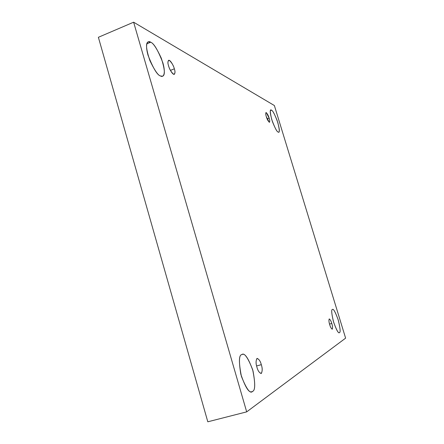 <?xml version="1.0" encoding="UTF-8"?>
<svg xmlns="http://www.w3.org/2000/svg" width="444" height="444" viewBox="0 0 444 444"><rect width="100%" height="100%" fill="white"/><g stroke="black" fill="none" stroke-linecap="round" stroke-linejoin="round"><path stroke-width="0.67" d="M271.495 110.201L270.862 110.09C269.652 110.334 270.202 114.247 272.499 121.839C275.28 128.643 277.173 132.046 278.177 132.046C276.923 131.935 274.769 127.75 271.722 119.486C269.924 111.894 269.852 108.797 271.495 110.201C272.788 110.484 274.908 114.646 277.85 122.677C279.642 130.125 279.748 133.244 278.177 132.046L278.715 132.107C279.909 131.907 279.404 128.088 277.189 120.663C274.459 113.853 272.561 110.362 271.495 110.201L270.446 110.589L271.495 110.201M150.688 42.213L148.241 41.825C145.51 42.974 146.076 49.256 149.928 60.667C154.656 70.463 158.197 75.569 160.539 75.985C157.304 75.219 153.119 68.259 147.98 55.095C144.533 42.535 148.252 40.337 150.688 42.213C153.963 43.384 158.031 50.266 162.887 62.854C166.234 74.831 162.954 77.622 160.539 75.985L162.626 76.213C165.301 75.203 164.846 69.17 161.261 58.114C156.704 48.291 153.18 42.99 150.688 42.213L146.803 43.834L150.688 42.213M241.814 354.601C239.055 354.817 238.733 361.372 240.837 374.27C245.332 387.329 249.012 393.14 251.881 391.697L252.547 391.392C250.211 394.15 246.492 389.127 241.397 376.323C238.656 362.199 238.794 354.956 241.814 354.601C244.233 352.386 247.852 357.431 252.675 369.73C255.417 383.289 255.372 390.509 252.547 391.392C255.239 390.62 255.389 383.766 252.986 370.84C248.479 358.402 244.883 352.941 242.185 354.456L241.814 354.601M332.423 309.496C331.213 309.385 331.551 313.403 333.427 321.55C336.302 329.748 338.261 333.444 339.31 332.639L339.477 332.567C338.622 333.871 336.68 330.464 333.666 322.344C331.563 313.708 331.152 309.424 332.423 309.496C333.322 308.397 335.237 311.805 338.156 319.719C340.232 328.144 340.676 332.423 339.477 332.567C340.642 332.456 340.243 328.316 338.289 320.152C335.442 312.199 333.516 308.636 332.512 309.457L332.423 309.496M329.537 324.081L331.768 323.454C331.13 321.134 330.286 319.625 329.237 318.92C328.721 320.235 328.876 322.144 329.709 324.658C328.915 322.266 328.743 320.357 329.187 318.942C330.231 319.536 331.091 321.04 331.768 323.454C332.55 325.807 332.728 327.716 332.306 329.171C331.263 328.621 330.397 327.117 329.709 324.658C330.353 326.995 331.196 328.505 332.234 329.204C332.756 327.872 332.595 325.957 331.768 323.454L329.537 324.081M256.61 365.956L261.311 364.674C260.478 361.344 259.08 359.252 257.12 358.391C255.777 360.528 255.716 363.47 256.948 367.227C255.8 363.725 255.8 360.806 256.954 358.463C258.952 359.063 260.4 361.133 261.311 364.674C262.448 368.087 262.459 371.006 261.35 373.432C259.357 372.927 257.886 370.857 256.948 367.227C257.792 370.579 259.191 372.677 261.139 373.526C262.487 371.356 262.548 368.403 261.311 364.674L256.61 365.956M170.429 70.396L174.348 68.814C173.926 66.6 170.496 59.657 168.592 60.306C167.732 61.522 167.721 63.353 168.559 65.801C167.455 62.449 167.754 60.656 169.453 60.434C171.922 62.893 173.554 65.69 174.348 68.814C175.441 72.106 175.164 73.909 173.504 74.231C171.029 71.823 169.38 69.014 168.559 65.801C168.986 68.065 172.433 74.986 174.314 74.331C175.175 73.094 175.186 71.256 174.348 68.814L170.429 70.396M267.127 118.887L269.136 118.143C268.354 115.401 267.299 113.531 265.984 112.543C265.584 113.42 265.701 114.802 266.333 116.683C265.567 114.358 265.545 112.992 266.272 112.587L269.136 118.143C269.897 120.435 269.924 121.806 269.219 122.255L266.333 116.683C267.127 119.442 268.176 121.312 269.491 122.294C269.891 121.406 269.774 120.024 269.136 118.143L267.127 118.887M345.621 338.145L246.686 411.866L207.809 421.8L246.686 411.866L133.627 22.2L274.375 105.539L345.621 338.145L274.375 105.539L133.627 22.2L98.379 37.296L133.627 22.2L246.686 411.866L345.621 338.145M98.379 37.296L207.809 421.8L98.379 37.296"/></g></svg>

